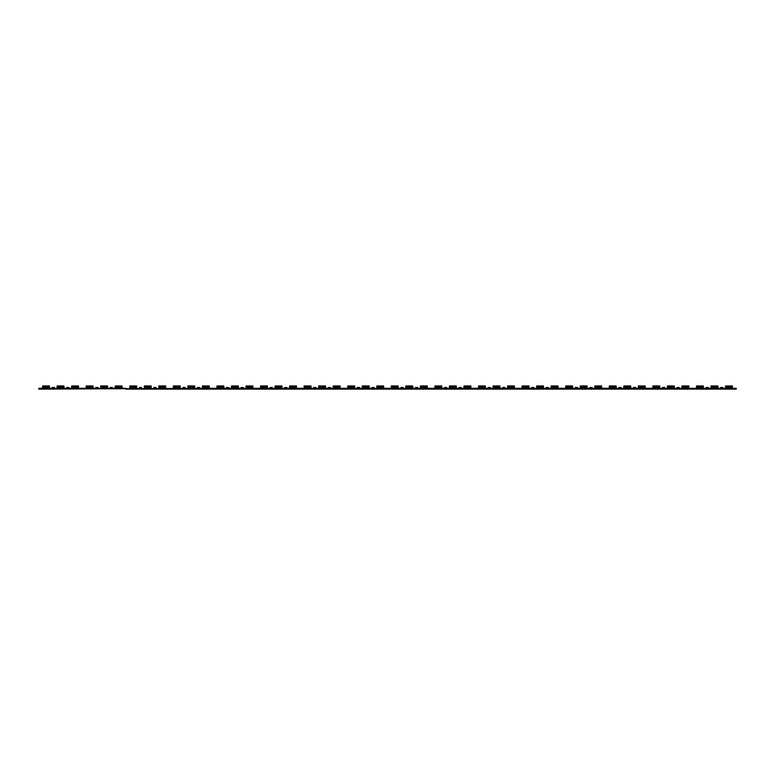 <?xml version="1.0" encoding="UTF-8"?>
<svg xmlns="http://www.w3.org/2000/svg" width="775" height="775" viewBox="0 0 775 775"><rect width="100%" height="100%" fill="white"/><g stroke="black" fill="none" stroke-linecap="round" stroke-linejoin="round"><path stroke-width="1.16" d="M125.938 388.285L125.938 389.118L736.25 389.118L736.25 388.285L649.062 388.285L649.062 389.118L649.062 388.285L561.875 388.285L561.875 389.118L561.875 388.285L474.688 388.285L474.688 389.118L474.688 388.285L387.5 388.285L387.5 389.118L387.5 388.285L300.312 388.285L300.312 389.118L300.312 388.285L213.125 388.285L213.125 389.118L213.125 388.285L38.75 389.118L38.75 388.285L125.938 388.285M48.902 388.013L49.445 388.013L49.445 385.96L42.586 385.96L42.586 388.013L43.129 388.013M46.703 388.013L47.527 388.013M44.504 388.013L45.328 388.013M42.586 385.96L49.445 385.96M46.703 388.285L46.703 386.919L45.328 386.919L45.328 388.285M48.902 388.285L48.902 386.919L47.527 386.919L47.527 388.285M44.504 388.285L44.504 386.919L43.129 386.919L43.129 388.285M48.215 388.285L48.215 387.083M46.016 388.285L46.016 387.083M43.817 388.285L43.817 387.083M63.434 388.013L63.976 388.013L63.976 385.96L57.117 385.96L57.117 388.013L57.66 388.013M61.235 388.013L62.058 388.013M59.036 388.013L59.859 388.013M57.117 385.96L63.976 385.96M61.235 388.285L61.235 386.919L59.859 386.919L59.859 388.285M63.434 388.285L63.434 386.919L62.058 386.919L62.058 388.285M59.036 388.285L59.036 386.919L57.66 386.919L57.66 388.285M62.746 388.285L62.746 387.083M60.547 388.285L60.547 387.083M58.348 388.285L58.348 387.083M77.965 388.013L78.508 388.013L78.508 385.96L71.649 385.96L71.649 388.013L72.191 388.013M75.766 388.013L76.589 388.013M73.567 388.013L74.39 388.013M71.649 385.96L78.508 385.96M75.766 388.285L75.766 386.919L74.39 386.919L74.39 388.285M77.965 388.285L77.965 386.919L76.589 386.919L76.589 388.285M73.567 388.285L73.567 386.919L72.191 386.919L72.191 388.285M77.277 388.285L77.277 387.083M75.078 388.285L75.078 387.083M72.879 388.285L72.879 387.083M92.496 388.013L93.039 388.013L93.039 385.96L86.18 385.96L86.18 388.013L86.722 388.013M90.297 388.013L91.121 388.013M88.098 388.013L88.922 388.013M86.18 385.96L93.039 385.96M90.297 388.285L90.297 386.919L88.922 386.919L88.922 388.285M92.496 388.285L92.496 386.919L91.121 386.919L91.121 388.285M88.098 388.285L88.098 386.919L86.722 386.919L86.722 388.285M91.808 388.285L91.808 387.083M89.609 388.285L89.609 387.083M87.41 388.285L87.41 387.083M107.028 388.013L107.57 388.013L107.57 385.96L100.711 385.96L100.711 388.013L101.254 388.013M104.828 388.013L105.652 388.013M102.629 388.013L103.453 388.013M100.711 385.96L107.57 385.96M104.828 388.285L104.828 386.919L103.453 386.919L103.453 388.285M107.028 388.285L107.028 386.919L105.652 386.919L105.652 388.285M102.629 388.285L102.629 386.919L101.254 386.919L101.254 388.285M106.34 388.285L106.34 387.083M104.141 388.285L104.141 387.083M101.942 388.285L101.942 387.083M121.559 388.013L122.101 388.013L122.101 385.96L115.242 385.96L115.242 388.013L115.785 388.013M119.36 388.013L120.183 388.013M117.161 388.013L117.984 388.013M115.242 385.96L122.101 385.96M119.36 388.285L119.36 386.919L117.984 386.919L117.984 388.285M121.559 388.285L121.559 386.919L120.183 386.919L120.183 388.285M117.161 388.285L117.161 386.919L115.785 386.919L115.785 388.285M120.871 388.285L120.871 387.083M118.672 388.285L118.672 387.083M116.473 388.285L116.473 387.083M52.235 388.285L52.235 387.452L54.328 387.452L54.328 388.285M54.172 388.285L52.39 388.285M66.766 388.285L66.766 387.452L68.859 387.452L68.859 388.285M68.704 388.285L66.921 388.285M95.829 388.285L95.829 387.452L97.921 387.452L97.921 388.285M97.766 388.285L95.984 388.285M110.36 388.285L110.36 387.452L112.453 387.452L112.453 388.285M112.297 388.285L110.515 388.285M136.09 388.013L136.632 388.013L136.632 385.96L129.774 385.96L129.774 388.013L130.316 388.013M133.891 388.013L134.714 388.013M131.692 388.013L132.515 388.013M129.774 385.96L136.632 385.96M133.891 388.285L133.891 386.919L132.515 386.919L132.515 388.285M136.09 388.285L136.09 386.919L134.714 386.919L134.714 388.285M131.692 388.285L131.692 386.919L130.316 386.919L130.316 388.285M135.402 388.285L135.402 387.083M133.203 388.285L133.203 387.083M131.004 388.285L131.004 387.083M150.621 388.013L151.164 388.013L151.164 385.96L144.305 385.96L144.305 388.013L144.847 388.013M148.422 388.013L149.246 388.013M146.223 388.013L147.047 388.013M144.305 385.96L151.164 385.96M148.422 388.285L148.422 386.919L147.047 386.919L147.047 388.285M150.621 388.285L150.621 386.919L149.246 386.919L149.246 388.285M146.223 388.285L146.223 386.919L144.847 386.919L144.847 388.285M149.933 388.285L149.933 387.083M147.734 388.285L147.734 387.083M145.535 388.285L145.535 387.083M165.153 388.013L165.695 388.013L165.695 385.96L158.836 385.96L158.836 388.013L159.379 388.013M162.953 388.013L163.777 388.013M160.754 388.013L161.578 388.013M158.836 385.96L165.695 385.96M162.953 388.285L162.953 386.919L161.578 386.919L161.578 388.285M165.153 388.285L165.153 386.919L163.777 386.919L163.777 388.285M160.754 388.285L160.754 386.919L159.379 386.919L159.379 388.285M164.465 388.285L164.465 387.083M162.266 388.285L162.266 387.083M160.067 388.285L160.067 387.083M179.684 388.013L180.226 388.013L180.226 385.96L173.368 385.96L173.368 388.013L173.91 388.013M177.485 388.013L178.308 388.013M175.286 388.013L176.109 388.013M173.368 385.96L180.226 385.96M177.485 388.285L177.485 386.919L176.109 386.919L176.109 388.285M179.684 388.285L179.684 386.919L178.308 386.919L178.308 388.285M175.286 388.285L175.286 386.919L173.91 386.919L173.91 388.285M178.996 388.285L178.996 387.083M176.797 388.285L176.797 387.083M174.598 388.285L174.598 387.083M194.215 388.013L194.757 388.013L194.757 385.96L187.899 385.96L187.899 388.013L188.441 388.013M192.016 388.013L192.839 388.013M189.817 388.013L190.64 388.013M187.899 385.96L194.757 385.96M192.016 388.285L192.016 386.919L190.64 386.919L190.64 388.285M194.215 388.285L194.215 386.919L192.839 386.919L192.839 388.285M189.817 388.285L189.817 386.919L188.441 386.919L188.441 388.285M193.527 388.285L193.527 387.083M191.328 388.285L191.328 387.083M189.129 388.285L189.129 387.083M208.746 388.013L209.289 388.013L209.289 385.96L202.43 385.96L202.43 388.013L202.972 388.013M206.547 388.013L207.371 388.013M204.348 388.013L205.172 388.013M202.43 385.96L209.289 385.96M206.547 388.285L206.547 386.919L205.172 386.919L205.172 388.285M208.746 388.285L208.746 386.919L207.371 386.919L207.371 388.285M204.348 388.285L204.348 386.919L202.972 386.919L202.972 388.285M208.058 388.285L208.058 387.083M205.859 388.285L205.859 387.083M203.66 388.285L203.66 387.083M139.422 388.285L139.422 387.452L141.515 387.452L141.515 388.285M141.36 388.285L139.578 388.285M153.954 388.285L153.954 387.452L156.046 387.452L156.046 388.285M155.891 388.285L154.109 388.285M183.016 388.285L183.016 387.452L185.109 387.452L185.109 388.285M184.954 388.285L183.171 388.285M197.547 388.285L197.547 387.452L199.64 387.452L199.64 388.285M199.485 388.285L197.703 388.285M223.278 388.013L223.82 388.013L223.82 385.96L216.961 385.96L216.961 388.013L217.504 388.013M221.078 388.013L221.902 388.013M218.879 388.013L219.703 388.013M216.961 385.96L223.82 385.96M221.078 388.285L221.078 386.919L219.703 386.919L219.703 388.285M223.278 388.285L223.278 386.919L221.902 386.919L221.902 388.285M218.879 388.285L218.879 386.919L217.504 386.919L217.504 388.285M222.59 388.285L222.59 387.083M220.391 388.285L220.391 387.083M218.192 388.285L218.192 387.083M237.809 388.013L238.351 388.013L238.351 385.96L231.493 385.96L231.493 388.013L232.035 388.013M235.61 388.013L236.433 388.013M233.411 388.013L234.234 388.013M231.493 385.96L238.351 385.96M235.61 388.285L235.61 386.919L234.234 386.919L234.234 388.285M237.809 388.285L237.809 386.919L236.433 386.919L236.433 388.285M233.411 388.285L233.411 386.919L232.035 386.919L232.035 388.285M237.121 388.285L237.121 387.083M234.922 388.285L234.922 387.083M232.723 388.285L232.723 387.083M252.34 388.013L252.883 388.013L252.883 385.96L246.024 385.96L246.024 388.013L246.566 388.013M250.141 388.013L250.964 388.013M247.942 388.013L248.765 388.013M246.024 385.96L252.883 385.96M250.141 388.285L250.141 386.919L248.765 386.919L248.765 388.285M252.34 388.285L252.34 386.919L250.964 386.919L250.964 388.285M247.942 388.285L247.942 386.919L246.566 386.919L246.566 388.285M251.652 388.285L251.652 387.083M249.453 388.285L249.453 387.083M247.254 388.285L247.254 387.083M266.871 388.013L267.414 388.013L267.414 385.96L260.555 385.96L260.555 388.013L261.097 388.013M264.672 388.013L265.496 388.013M262.473 388.013L263.297 388.013M260.555 385.96L267.414 385.96M264.672 388.285L264.672 386.919L263.297 386.919L263.297 388.285M266.871 388.285L266.871 386.919L265.496 386.919L265.496 388.285M262.473 388.285L262.473 386.919L261.097 386.919L261.097 388.285M266.183 388.285L266.183 387.083M263.984 388.285L263.984 387.083M261.785 388.285L261.785 387.083M281.403 388.013L281.945 388.013L281.945 385.96L275.086 385.96L275.086 388.013L275.629 388.013M279.203 388.013L280.027 388.013M277.004 388.013L277.828 388.013M275.086 385.96L281.945 385.96M279.203 388.285L279.203 386.919L277.828 386.919L277.828 388.285M281.403 388.285L281.403 386.919L280.027 386.919L280.027 388.285M277.004 388.285L277.004 386.919L275.629 386.919L275.629 388.285M280.715 388.285L280.715 387.083M278.516 388.285L278.516 387.083M276.317 388.285L276.317 387.083M295.934 388.013L296.476 388.013L296.476 385.96L289.618 385.96L289.618 388.013L290.16 388.013M293.735 388.013L294.558 388.013M291.536 388.013L292.359 388.013M289.618 385.96L296.476 385.96M293.735 388.285L293.735 386.919L292.359 386.919L292.359 388.285M295.934 388.285L295.934 386.919L294.558 386.919L294.558 388.285M291.536 388.285L291.536 386.919L290.16 386.919L290.16 388.285M295.246 388.285L295.246 387.083M293.047 388.285L293.047 387.083M290.848 388.285L290.848 387.083M226.61 388.285L226.61 387.452L228.703 387.452L228.703 388.285M228.547 388.285L226.765 388.285M241.141 388.285L241.141 387.452L243.234 387.452L243.234 388.285M243.079 388.285L241.296 388.285M270.204 388.285L270.204 387.452L272.296 387.452L272.296 388.285M272.141 388.285L270.359 388.285M284.735 388.285L284.735 387.452L286.827 387.452L286.827 388.285M286.673 388.285L284.89 388.285M310.465 388.013L311.007 388.013L311.007 385.96L304.149 385.96L304.149 388.013L304.691 388.013M308.266 388.013L309.089 388.013M306.067 388.013L306.89 388.013M304.149 385.96L311.007 385.96M308.266 388.285L308.266 386.919L306.89 386.919L306.89 388.285M310.465 388.285L310.465 386.919L309.089 386.919L309.089 388.285M306.067 388.285L306.067 386.919L304.691 386.919L304.691 388.285M309.777 388.285L309.777 387.083M307.578 388.285L307.578 387.083M305.379 388.285L305.379 387.083M324.996 388.013L325.539 388.013L325.539 385.96L318.68 385.96L318.68 388.013L319.222 388.013M322.797 388.013L323.621 388.013M320.598 388.013L321.422 388.013M318.68 385.96L325.539 385.96M322.797 388.285L322.797 386.919L321.422 386.919L321.422 388.285M324.996 388.285L324.996 386.919L323.621 386.919L323.621 388.285M320.598 388.285L320.598 386.919L319.222 386.919L319.222 388.285M324.308 388.285L324.308 387.083M322.109 388.285L322.109 387.083M319.91 388.285L319.91 387.083M339.528 388.013L340.07 388.013L340.07 385.96L333.211 385.96L333.211 388.013L333.754 388.013M337.328 388.013L338.152 388.013M335.129 388.013L335.953 388.013M333.211 385.96L340.07 385.96M337.328 388.285L337.328 386.919L335.953 386.919L335.953 388.285M339.528 388.285L339.528 386.919L338.152 386.919L338.152 388.285M335.129 388.285L335.129 386.919L333.754 386.919L333.754 388.285M338.84 388.285L338.84 387.083M336.641 388.285L336.641 387.083M334.442 388.285L334.442 387.083M354.059 388.013L354.601 388.013L354.601 385.96L347.743 385.96L347.743 388.013L348.285 388.013M351.86 388.013L352.683 388.013M349.661 388.013L350.484 388.013M347.743 385.96L354.601 385.96M351.86 388.285L351.86 386.919L350.484 386.919L350.484 388.285M354.059 388.285L354.059 386.919L352.683 386.919L352.683 388.285M349.661 388.285L349.661 386.919L348.285 386.919L348.285 388.285M353.371 388.285L353.371 387.083M351.172 388.285L351.172 387.083M348.973 388.285L348.973 387.083M368.59 388.013L369.132 388.013L369.132 385.96L362.274 385.96L362.274 388.013L362.816 388.013M366.391 388.013L367.214 388.013M364.192 388.013L365.015 388.013M362.274 385.96L369.132 385.96M366.391 388.285L366.391 386.919L365.015 386.919L365.015 388.285M368.59 388.285L368.59 386.919L367.214 386.919L367.214 388.285M364.192 388.285L364.192 386.919L362.816 386.919L362.816 388.285M367.902 388.285L367.902 387.083M365.703 388.285L365.703 387.083M363.504 388.285L363.504 387.083M383.121 388.013L383.664 388.013L383.664 385.96L376.805 385.96L376.805 388.013L377.347 388.013M380.922 388.013L381.746 388.013M378.723 388.013L379.547 388.013M376.805 385.96L383.664 385.96M380.922 388.285L380.922 386.919L379.547 386.919L379.547 388.285M383.121 388.285L383.121 386.919L381.746 386.919L381.746 388.285M378.723 388.285L378.723 386.919L377.347 386.919L377.347 388.285M382.433 388.285L382.433 387.083M380.234 388.285L380.234 387.083M378.035 388.285L378.035 387.083M313.798 388.285L313.798 387.452L315.89 387.452L315.89 388.285M315.735 388.285L313.952 388.285M328.329 388.285L328.329 387.452L330.421 387.452L330.421 388.285M330.266 388.285L328.484 388.285M357.391 388.285L357.391 387.452L359.484 387.452L359.484 388.285M359.329 388.285L357.546 388.285M371.923 388.285L371.923 387.452L374.015 387.452L374.015 388.285M373.86 388.285L372.077 388.285M397.653 388.013L398.195 388.013L398.195 385.96L391.336 385.96L391.336 388.013L391.879 388.013M395.453 388.013L396.277 388.013M393.254 388.013L394.078 388.013M391.336 385.96L398.195 385.96M395.453 388.285L395.453 386.919L394.078 386.919L394.078 388.285M397.653 388.285L397.653 386.919L396.277 386.919L396.277 388.285M393.254 388.285L393.254 386.919L391.879 386.919L391.879 388.285M396.965 388.285L396.965 387.083M394.766 388.285L394.766 387.083M392.567 388.285L392.567 387.083M412.184 388.013L412.726 388.013L412.726 385.96L405.868 385.96L405.868 388.013L406.41 388.013M409.985 388.013L410.808 388.013M407.786 388.013L408.609 388.013M405.868 385.96L412.726 385.96M409.985 388.285L409.985 386.919L408.609 386.919L408.609 388.285M412.184 388.285L412.184 386.919L410.808 386.919L410.808 388.285M407.786 388.285L407.786 386.919L406.41 386.919L406.41 388.285M411.496 388.285L411.496 387.083M409.297 388.285L409.297 387.083M407.098 388.285L407.098 387.083M426.715 388.013L427.257 388.013L427.257 385.96L420.399 385.96L420.399 388.013L420.941 388.013M424.516 388.013L425.339 388.013M422.317 388.013L423.14 388.013M420.399 385.96L427.257 385.96M424.516 388.285L424.516 386.919L423.14 386.919L423.14 388.285M426.715 388.285L426.715 386.919L425.339 386.919L425.339 388.285M422.317 388.285L422.317 386.919L420.941 386.919L420.941 388.285M426.027 388.285L426.027 387.083M423.828 388.285L423.828 387.083M421.629 388.285L421.629 387.083M441.246 388.013L441.789 388.013L441.789 385.96L434.93 385.96L434.93 388.013L435.472 388.013M439.047 388.013L439.871 388.013M436.848 388.013L437.672 388.013M434.93 385.96L441.789 385.96M439.047 388.285L439.047 386.919L437.672 386.919L437.672 388.285M441.246 388.285L441.246 386.919L439.871 386.919L439.871 388.285M436.848 388.285L436.848 386.919L435.472 386.919L435.472 388.285M440.558 388.285L440.558 387.083M438.359 388.285L438.359 387.083M436.16 388.285L436.16 387.083M455.778 388.013L456.32 388.013L456.32 385.96L449.461 385.96L449.461 388.013L450.004 388.013M453.578 388.013L454.402 388.013M451.379 388.013L452.203 388.013M449.461 385.96L456.32 385.96M453.578 388.285L453.578 386.919L452.203 386.919L452.203 388.285M455.778 388.285L455.778 386.919L454.402 386.919L454.402 388.285M451.379 388.285L451.379 386.919L450.004 386.919L450.004 388.285M455.09 388.285L455.09 387.083M452.891 388.285L452.891 387.083M450.692 388.285L450.692 387.083M470.309 388.013L470.851 388.013L470.851 385.96L463.993 385.96L463.993 388.013L464.535 388.013M468.11 388.013L468.933 388.013M465.911 388.013L466.734 388.013M463.993 385.96L470.851 385.96M468.11 388.285L468.11 386.919L466.734 386.919L466.734 388.285M470.309 388.285L470.309 386.919L468.933 386.919L468.933 388.285M465.911 388.285L465.911 386.919L464.535 386.919L464.535 388.285M469.621 388.285L469.621 387.083M467.422 388.285L467.422 387.083M465.223 388.285L465.223 387.083M400.985 388.285L400.985 387.452L403.077 387.452L403.077 388.285M402.923 388.285L401.14 388.285M415.516 388.285L415.516 387.452L417.609 387.452L417.609 388.285M417.454 388.285L415.671 388.285M444.579 388.285L444.579 387.452L446.671 387.452L446.671 388.285M446.516 388.285L444.734 388.285M459.11 388.285L459.11 387.452L461.202 387.452L461.202 388.285M461.048 388.285L459.265 388.285M484.84 388.013L485.382 388.013L485.382 385.96L478.524 385.96L478.524 388.013L479.066 388.013M482.641 388.013L483.464 388.013M480.442 388.013L481.265 388.013M478.524 385.96L485.382 385.96M482.641 388.285L482.641 386.919L481.265 386.919L481.265 388.285M484.84 388.285L484.84 386.919L483.464 386.919L483.464 388.285M480.442 388.285L480.442 386.919L479.066 386.919L479.066 388.285M484.152 388.285L484.152 387.083M481.953 388.285L481.953 387.083M479.754 388.285L479.754 387.083M499.371 388.013L499.914 388.013L499.914 385.96L493.055 385.96L493.055 388.013L493.597 388.013M497.172 388.013L497.996 388.013M494.973 388.013L495.797 388.013M493.055 385.96L499.914 385.96M497.172 388.285L497.172 386.919L495.797 386.919L495.797 388.285M499.371 388.285L499.371 386.919L497.996 386.919L497.996 388.285M494.973 388.285L494.973 386.919L493.597 386.919L493.597 388.285M498.683 388.285L498.683 387.083M496.484 388.285L496.484 387.083M494.285 388.285L494.285 387.083M513.903 388.013L514.445 388.013L514.445 385.96L507.586 385.96L507.586 388.013L508.129 388.013M511.703 388.013L512.527 388.013M509.504 388.013L510.328 388.013M507.586 385.96L514.445 385.96M511.703 388.285L511.703 386.919L510.328 386.919L510.328 388.285M513.903 388.285L513.903 386.919L512.527 386.919L512.527 388.285M509.504 388.285L509.504 386.919L508.129 386.919L508.129 388.285M513.215 388.285L513.215 387.083M511.016 388.285L511.016 387.083M508.817 388.285L508.817 387.083M528.434 388.013L528.976 388.013L528.976 385.96L522.118 385.96L522.118 388.013L522.66 388.013M526.235 388.013L527.058 388.013M524.036 388.013L524.859 388.013M522.118 385.96L528.976 385.96M526.235 388.285L526.235 386.919L524.859 386.919L524.859 388.285M528.434 388.285L528.434 386.919L527.058 386.919L527.058 388.285M524.036 388.285L524.036 386.919L522.66 386.919L522.66 388.285M527.746 388.285L527.746 387.083M525.547 388.285L525.547 387.083M523.348 388.285L523.348 387.083M542.965 388.013L543.507 388.013L543.507 385.96L536.649 385.96L536.649 388.013L537.191 388.013M540.766 388.013L541.589 388.013M538.567 388.013L539.39 388.013M536.649 385.96L543.507 385.96M540.766 388.285L540.766 386.919L539.39 386.919L539.39 388.285M542.965 388.285L542.965 386.919L541.589 386.919L541.589 388.285M538.567 388.285L538.567 386.919L537.191 386.919L537.191 388.285M542.277 388.285L542.277 387.083M540.078 388.285L540.078 387.083M537.879 388.285L537.879 387.083M557.496 388.013L558.039 388.013L558.039 385.96L551.18 385.96L551.18 388.013L551.722 388.013M555.297 388.013L556.121 388.013M553.098 388.013L553.922 388.013M551.18 385.96L558.039 385.96M555.297 388.285L555.297 386.919L553.922 386.919L553.922 388.285M557.496 388.285L557.496 386.919L556.121 386.919L556.121 388.285M553.098 388.285L553.098 386.919L551.722 386.919L551.722 388.285M556.808 388.285L556.808 387.083M554.609 388.285L554.609 387.083M552.41 388.285L552.41 387.083M488.173 388.285L488.173 387.452L490.265 387.452L490.265 388.285M490.11 388.285L488.327 388.285M502.704 388.285L502.704 387.452L504.796 387.452L504.796 388.285M504.641 388.285L502.859 388.285M531.766 388.285L531.766 387.452L533.859 387.452L533.859 388.285M533.704 388.285L531.921 388.285M546.298 388.285L546.298 387.452L548.39 387.452L548.39 388.285M548.235 388.285L546.452 388.285M572.028 388.013L572.57 388.013L572.57 385.96L565.711 385.96L565.711 388.013L566.254 388.013M569.828 388.013L570.652 388.013M567.629 388.013L568.453 388.013M565.711 385.96L572.57 385.96M569.828 388.285L569.828 386.919L568.453 386.919L568.453 388.285M572.028 388.285L572.028 386.919L570.652 386.919L570.652 388.285M567.629 388.285L567.629 386.919L566.254 386.919L566.254 388.285M571.34 388.285L571.34 387.083M569.141 388.285L569.141 387.083M566.942 388.285L566.942 387.083M586.559 388.013L587.101 388.013L587.101 385.96L580.243 385.96L580.243 388.013L580.785 388.013M584.36 388.013L585.183 388.013M582.161 388.013L582.984 388.013M580.243 385.96L587.101 385.96M584.36 388.285L584.36 386.919L582.984 386.919L582.984 388.285M586.559 388.285L586.559 386.919L585.183 386.919L585.183 388.285M582.161 388.285L582.161 386.919L580.785 386.919L580.785 388.285M585.871 388.285L585.871 387.083M583.672 388.285L583.672 387.083M581.473 388.285L581.473 387.083M601.09 388.013L601.632 388.013L601.632 385.96L594.774 385.96L594.774 388.013L595.316 388.013M598.891 388.013L599.714 388.013M596.692 388.013L597.515 388.013M594.774 385.96L601.632 385.96M598.891 388.285L598.891 386.919L597.515 386.919L597.515 388.285M601.09 388.285L601.09 386.919L599.714 386.919L599.714 388.285M596.692 388.285L596.692 386.919L595.316 386.919L595.316 388.285M600.402 388.285L600.402 387.083M598.203 388.285L598.203 387.083M596.004 388.285L596.004 387.083M615.621 388.013L616.164 388.013L616.164 385.96L609.305 385.96L609.305 388.013L609.847 388.013M613.422 388.013L614.246 388.013M611.223 388.013L612.047 388.013M609.305 385.96L616.164 385.96M613.422 388.285L613.422 386.919L612.047 386.919L612.047 388.285M615.621 388.285L615.621 386.919L614.246 386.919L614.246 388.285M611.223 388.285L611.223 386.919L609.847 386.919L609.847 388.285M614.933 388.285L614.933 387.083M612.734 388.285L612.734 387.083M610.535 388.285L610.535 387.083M630.153 388.013L630.695 388.013L630.695 385.96L623.836 385.96L623.836 388.013L624.379 388.013M627.953 388.013L628.777 388.013M625.754 388.013L626.578 388.013M623.836 385.96L630.695 385.96M627.953 388.285L627.953 386.919L626.578 386.919L626.578 388.285M630.153 388.285L630.153 386.919L628.777 386.919L628.777 388.285M625.754 388.285L625.754 386.919L624.379 386.919L624.379 388.285M629.465 388.285L629.465 387.083M627.266 388.285L627.266 387.083M625.067 388.285L625.067 387.083M644.684 388.013L645.226 388.013L645.226 385.96L638.368 385.96L638.368 388.013L638.91 388.013M642.485 388.013L643.308 388.013M640.286 388.013L641.109 388.013M638.368 385.96L645.226 385.96M642.485 388.285L642.485 386.919L641.109 386.919L641.109 388.285M644.684 388.285L644.684 386.919L643.308 386.919L643.308 388.285M640.286 388.285L640.286 386.919L638.91 386.919L638.91 388.285M643.996 388.285L643.996 387.083M641.797 388.285L641.797 387.083M639.598 388.285L639.598 387.083M575.36 388.285L575.36 387.452L577.452 387.452L577.452 388.285M577.298 388.285L575.515 388.285M589.891 388.285L589.891 387.452L591.984 387.452L591.984 388.285M591.829 388.285L590.046 388.285M618.954 388.285L618.954 387.452L621.046 387.452L621.046 388.285M620.891 388.285L619.109 388.285M633.485 388.285L633.485 387.452L635.577 387.452L635.577 388.285M635.423 388.285L633.64 388.285M659.215 388.013L659.757 388.013L659.757 385.96L652.899 385.96L652.899 388.013L653.441 388.013M657.016 388.013L657.839 388.013M654.817 388.013L655.64 388.013M652.899 385.96L659.757 385.96M657.016 388.285L657.016 386.919L655.64 386.919L655.64 388.285M659.215 388.285L659.215 386.919L657.839 386.919L657.839 388.285M654.817 388.285L654.817 386.919L653.441 386.919L653.441 388.285M658.527 388.285L658.527 387.083M656.328 388.285L656.328 387.083M654.129 388.285L654.129 387.083M673.746 388.013L674.289 388.013L674.289 385.96L667.43 385.96L667.43 388.013L667.972 388.013M671.547 388.013L672.371 388.013M669.348 388.013L670.172 388.013M667.43 385.96L674.289 385.96M671.547 388.285L671.547 386.919L670.172 386.919L670.172 388.285M673.746 388.285L673.746 386.919L672.371 386.919L672.371 388.285M669.348 388.285L669.348 386.919L667.972 386.919L667.972 388.285M673.058 388.285L673.058 387.083M670.859 388.285L670.859 387.083M668.66 388.285L668.66 387.083M688.278 388.013L688.82 388.013L688.82 385.96L681.961 385.96L681.961 388.013L682.504 388.013M686.078 388.013L686.902 388.013M683.879 388.013L684.703 388.013M681.961 385.96L688.82 385.96M686.078 388.285L686.078 386.919L684.703 386.919L684.703 388.285M688.278 388.285L688.278 386.919L686.902 386.919L686.902 388.285M683.879 388.285L683.879 386.919L682.504 386.919L682.504 388.285M687.59 388.285L687.59 387.083M685.391 388.285L685.391 387.083M683.192 388.285L683.192 387.083M702.809 388.013L703.351 388.013L703.351 385.96L696.493 385.96L696.493 388.013L697.035 388.013M700.61 388.013L701.433 388.013M698.411 388.013L699.234 388.013M696.493 385.96L703.351 385.96M700.61 388.285L700.61 386.919L699.234 386.919L699.234 388.285M702.809 388.285L702.809 386.919L701.433 386.919L701.433 388.285M698.411 388.285L698.411 386.919L697.035 386.919L697.035 388.285M702.121 388.285L702.121 387.083M699.922 388.285L699.922 387.083M697.723 388.285L697.723 387.083M717.34 388.013L717.882 388.013L717.882 385.96L711.024 385.96L711.024 388.013L711.566 388.013M715.141 388.013L715.964 388.013M712.942 388.013L713.765 388.013M711.024 385.96L717.882 385.96M715.141 388.285L715.141 386.919L713.765 386.919L713.765 388.285M717.34 388.285L717.34 386.919L715.964 386.919L715.964 388.285M712.942 388.285L712.942 386.919L711.566 386.919L711.566 388.285M716.652 388.285L716.652 387.083M714.453 388.285L714.453 387.083M712.254 388.285L712.254 387.083M731.871 388.013L732.414 388.013L732.414 385.96L725.555 385.96L725.555 388.013L726.097 388.013M729.672 388.013L730.496 388.013M727.473 388.013L728.297 388.013M725.555 385.96L732.414 385.96M729.672 388.285L729.672 386.919L728.297 386.919L728.297 388.285M731.871 388.285L731.871 386.919L730.496 386.919L730.496 388.285M727.473 388.285L727.473 386.919L726.097 386.919L726.097 388.285M731.183 388.285L731.183 387.083M728.984 388.285L728.984 387.083M726.785 388.285L726.785 387.083M662.548 388.285L662.548 387.452L664.64 387.452L664.64 388.285M664.485 388.285L662.702 388.285M677.079 388.285L677.079 387.452L679.171 387.452L679.171 388.285M679.016 388.285L677.234 388.285M706.141 388.285L706.141 387.452L708.234 387.452L708.234 388.285M708.079 388.285L706.296 388.285M720.673 388.285L720.673 387.452L722.765 387.452L722.765 388.285M722.61 388.285L720.827 388.285"/></g></svg>

